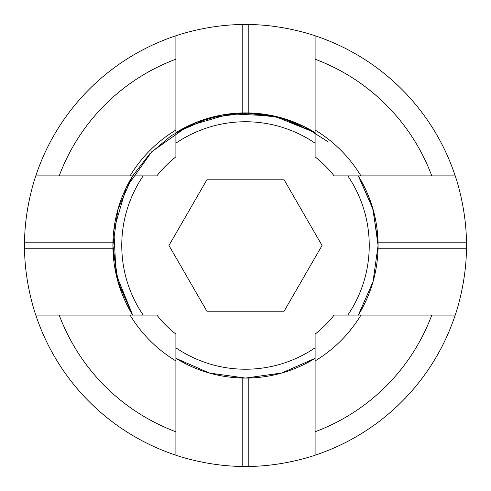 <?xml version="1.0" encoding="UTF-8"?>
<svg xmlns="http://www.w3.org/2000/svg" width="491" height="491" viewBox="0 0 491 491"><rect width="100%" height="100%" fill="white"/><g stroke="black" fill="none" stroke-linecap="round" stroke-linejoin="round"><path stroke-width="0.74" d="M248.814 112.955L248.814 24.55A220.962 220.962 0 0 0 242.186 24.55L242.186 112.955M315.105 431.773L315.105 334.113A112.691 112.691 0 0 0 334.125 315.093L455.212 315.093A220.962 220.962 0 0 1 315.105 455.2L315.105 431.773A198.867 198.867 0 0 0 431.785 315.093M175.895 59.202L175.895 156.862A112.691 112.691 0 0 0 156.875 175.882L35.788 175.882A220.962 220.962 0 0 1 175.895 35.775L175.895 59.202A198.867 198.867 0 0 0 59.215 175.882M315.105 130.06L315.105 35.775A220.962 220.962 0 0 1 455.212 175.882L334.125 175.882A112.691 112.691 0 0 0 315.105 156.862L315.105 130.06A134.786 134.786 0 0 1 360.928 175.882M431.785 175.882A198.867 198.867 0 0 0 315.105 59.202M360.928 315.093A134.786 134.786 0 0 1 315.105 360.916M378.033 248.802L466.438 248.802A220.962 220.962 0 0 0 466.438 242.173L378.033 242.173L372.577 207.718L358.326 175.882A132.576 132.576 0 0 1 358.338 315.093L373.043 281.662L378.076 245.488L373.037 209.313L358.326 175.882L373.037 209.313L378.076 245.488L373.043 281.662L358.326 315.093L373.043 281.662L378.076 245.488L373.037 209.313L358.332 175.882L373.037 209.313L378.076 245.488L373.043 281.662L358.326 315.093L373.043 281.662L378.076 245.488L373.037 209.313L358.332 175.882L373.037 209.313L378.076 245.488L373.043 281.662L358.326 315.093L373.043 281.662L378.076 245.488L373.037 209.313L358.332 175.882L373.037 209.313L378.076 245.488L373.043 281.662L358.326 315.093M130.072 175.882A134.786 134.786 0 0 1 175.895 130.06M248.814 24.55C284.473 24.734 315.768 35.972 315.105 35.775M455.212 175.882C455.004 175.219 466.241 206.398 466.438 242.173M466.438 248.802C466.254 284.461 455.016 315.756 455.212 315.093M315.105 455.2C315.768 454.991 284.59 466.229 248.814 466.425L248.814 378.021M242.186 378.021L242.186 466.425A220.962 220.962 0 0 0 248.814 466.425M242.186 466.425C206.527 466.241 175.232 455.004 175.895 455.2A220.962 220.962 0 0 1 35.788 315.093C35.996 315.75 24.759 284.577 24.562 248.802L112.967 248.802L118.423 283.258L132.674 315.093A132.576 132.576 0 0 1 132.662 175.882L117.957 209.313L112.924 245.488L117.963 281.662L132.674 315.093L117.963 281.662L112.924 245.488L117.957 209.313L132.674 175.882L117.957 209.313L112.924 245.488L117.963 281.662L132.674 315.093L117.963 281.662L112.924 245.488L117.957 209.313L132.674 175.882L117.957 209.313L112.924 245.488L117.963 281.662L132.668 315.093L117.963 281.662L112.924 245.488L117.957 209.313L132.674 175.882L149.786 153.757L171.169 135.719L195.854 122.56L222.754 114.882L250.668 113.016L278.348 117.048L304.567 126.807L328.16 141.831M112.967 242.173L24.562 242.173A220.962 220.962 0 0 0 24.562 248.802M24.562 242.173C24.746 206.515 35.984 175.219 35.788 175.882M175.895 35.775C175.232 35.984 206.41 24.746 242.186 24.55M175.895 360.916A134.786 134.786 0 0 1 130.072 315.093L156.875 315.093A112.691 112.691 0 0 0 175.895 334.113L175.895 455.2M35.788 315.093L130.072 315.093M59.215 315.093A198.867 198.867 0 0 0 175.895 431.773M143.194 175.882A123.738 123.738 0 0 0 143.194 315.093M175.895 347.794A123.738 123.738 0 0 0 315.105 347.794M347.806 315.093A123.738 123.738 0 0 0 347.806 175.882M315.105 143.182A123.738 123.738 0 0 0 175.895 143.182M283.773 311.779L322.041 245.488L283.773 179.197L207.227 179.197L168.959 245.488L207.227 311.779L283.773 311.779M175.895 132.65A132.576 132.576 0 0 1 315.105 132.65L281.674 117.944L245.5 112.912L209.326 117.95L175.895 132.662L209.326 117.95L245.5 112.912L281.674 117.944L315.105 132.662L281.674 117.944L245.5 112.912L209.326 117.95L175.895 132.662L209.326 117.95L245.5 112.912L281.674 117.944L315.105 132.662L281.674 117.944L245.5 112.912L209.326 117.95L175.895 132.656L209.326 117.95L245.5 112.912L281.674 117.944L315.105 132.662L281.674 117.944L245.5 112.912L209.326 117.95L175.895 132.656L209.326 117.95L245.5 112.912L281.674 117.944L315.105 132.662L274.199 116.06L230.113 113.808L187.734 126.156L151.756 151.744L126.175 187.722L113.826 230.101L116.072 274.187L132.668 315.093L116.072 274.187L113.826 230.101L126.175 187.722L151.756 151.744L187.734 126.156L230.113 113.808L274.199 116.06L315.105 132.662M315.105 358.326A132.576 132.576 0 0 1 175.895 358.326M175.895 358.313L209.326 373.025L245.5 378.064L281.674 373.025L315.105 358.313L281.674 373.025L245.5 378.064L209.326 373.031L175.895 358.313L209.326 373.031L245.5 378.064L281.674 373.025L315.105 358.313L281.674 373.025L245.5 378.064L209.326 373.031L175.895 358.313L209.326 373.031L245.5 378.064L281.674 373.025L315.105 358.32L281.674 373.025L245.5 378.064L209.326 373.031L175.895 358.313L209.326 373.031L245.5 378.064L281.674 373.025L315.105 358.32L281.674 373.025L245.5 378.064L209.326 373.031L175.895 358.313L209.326 373.031L245.5 378.064L281.674 373.025L315.105 358.32"/></g></svg>
